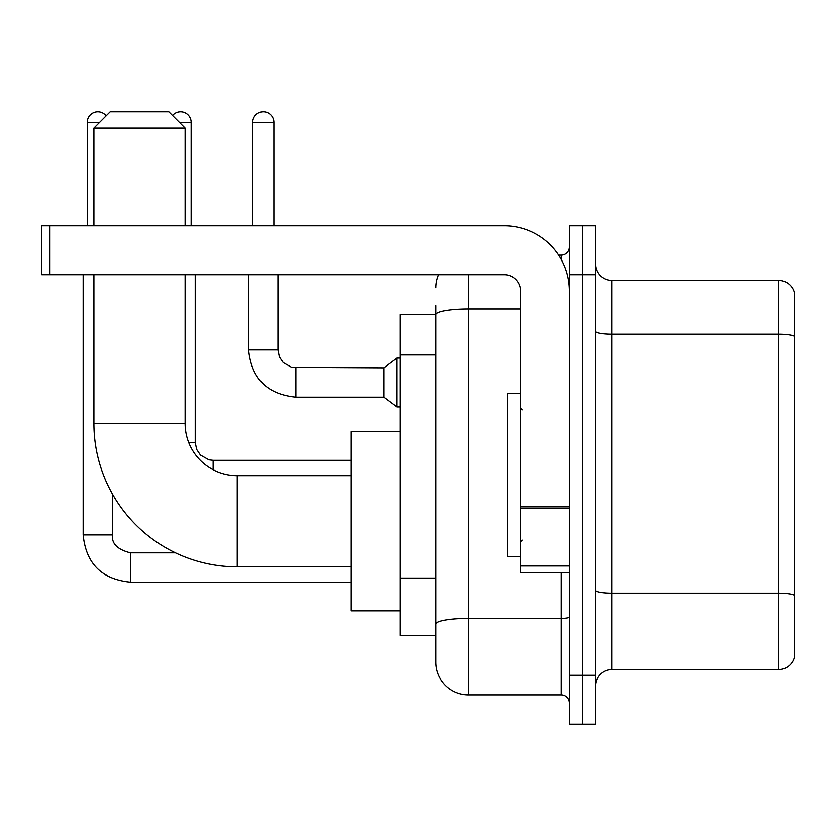 <?xml version="1.0" encoding="UTF-8"?>
<svg xmlns="http://www.w3.org/2000/svg" width="836" height="836" viewBox="0 0 836 836"><rect width="100%" height="100%" fill="white"/><g stroke="black" fill="none" stroke-linecap="round" stroke-linejoin="round"><path stroke-width="1.25" d="M468.484 274.689L468.484 694.862A32.573 32.573 0 0 1 435.911 662.29L435.911 305.631L435.911 314.587L400.089 314.587L400.089 635.412L435.911 635.412M569.462 675.31L569.462 724.175L582.483 724.175L582.483 675.31L582.483 724.175L595.514 724.175L595.514 675.31L582.483 675.31L582.483 274.689L582.483 675.31L569.462 675.31L569.462 274.689L582.483 274.689L582.483 225.824L582.483 274.689L595.514 274.689L595.514 675.31M595.514 274.689L595.514 225.824L569.462 225.824L569.462 274.689M468.484 694.862L561.311 694.862L561.311 572.712M558.72 255.147L561.311 255.147A8.141 8.141 0 0 0 569.462 246.996M435.911 662.29L435.911 629.717M520.598 308.975L468.484 308.975A32.573 5.653 180 0 0 435.911 314.629L435.911 305.631M569.462 703.003A8.141 8.141 0 0 0 561.311 694.862M435.911 287.709A32.573 32.573 0 0 1 438.628 274.689M595.514 685.896A16.281 16.281 0 0 1 611.795 669.615L778.567 669.615L778.567 280.384L611.795 280.384A16.281 16.281 0 0 1 595.514 264.103A16.281 16.281 0 0 0 611.795 280.384L611.795 669.615M794.2 292.109A16.281 16.281 0 0 0 778.567 280.384A16.281 16.281 0 0 1 794.2 292.109L794.2 657.89A16.281 16.281 0 0 1 778.567 669.615M595.514 331.39A16.281 2.832 0 0 0 611.795 334.212L778.567 334.212A16.281 2.832 180 0 1 794.2 336.25L794.2 293.415M351.224 566.85L237.225 566.85A143.311 143.311 0 0 1 93.914 423.538L93.914 274.689M237.225 566.85L237.225 475.653A52.114 52.114 0 0 1 185.111 423.538L185.111 274.689M110.195 111.825L168.83 111.825L185.111 128.117L93.914 128.117L110.195 111.825M185.111 225.824L185.111 128.117M93.914 225.824L93.914 128.117M400.089 431.679L351.224 431.679L351.224 610.823L400.089 610.823M87.237 225.824L87.237 122.411A10.586 10.586 0 0 1 106.151 115.88M83.161 274.689L83.161 534.935L112.484 534.935L112.484 494.086M172.519 115.525A10.586 10.586 0 0 1 191.141 122.411L191.141 225.824M252.702 225.824L252.702 122.411A10.586 10.586 0 0 1 263.288 111.825A10.586 10.586 0 0 1 273.874 122.411L273.874 225.824M295.86 397.152C267.206 394.32 251.458 378.583 248.626 349.929C251.458 378.583 267.206 394.32 295.86 397.152C267.206 394.32 251.458 378.583 248.626 349.929C251.458 378.583 267.206 394.32 295.86 397.152C267.206 394.32 251.458 378.583 248.626 349.929C251.458 378.583 267.206 394.32 295.86 397.152C267.206 394.32 251.458 378.583 248.626 349.929C251.458 378.583 267.206 394.32 295.86 397.152C267.206 394.32 251.458 378.583 248.626 349.929C251.458 378.583 267.206 394.32 295.86 397.152C267.206 394.32 251.458 378.583 248.626 349.929C251.458 378.583 267.206 394.32 295.86 397.152C267.206 394.32 251.458 378.583 248.626 349.929C251.458 378.583 267.206 394.32 295.86 397.152C267.206 394.32 251.458 378.583 248.626 349.929C251.458 378.583 267.206 394.32 295.86 397.152C267.206 394.32 251.458 378.583 248.626 349.929L277.939 349.929L279.36 356.92L283.195 362.594L291.659 367.338L383.797 367.84L383.797 397.152L295.86 397.152L295.86 367.871M383.797 367.84L396.828 358.069L396.828 406.923L400.089 406.923M569.462 572.712L520.598 572.712L520.598 506.856L569.462 506.856M569.462 290.97A65.145 65.145 0 0 0 504.317 225.824L49.941 225.824L49.941 274.689L504.317 274.689A16.281 16.281 0 0 1 520.598 290.97L520.598 506.856M49.941 274.689L41.8 274.689L41.8 225.824L49.941 225.824M520.598 393.568L507.567 393.568L507.567 556.431L520.598 556.431M435.911 354.955L400.089 354.955M435.911 578.073L400.089 578.073M569.462 616.989A8.141 1.411 0 0 1 561.311 618.4L468.484 618.4A32.573 5.653 180 0 0 435.911 624.053M561.311 259.432L561.311 255.147M794.2 595.201A16.281 2.832 180 0 0 778.567 593.163L611.795 593.163A16.281 2.832 0 0 1 595.514 590.331M93.914 423.538L185.111 423.538M175.435 552.847L130.395 552.847C117.468 549.586 111.491 543.619 112.484 534.935C111.491 543.619 117.468 549.586 130.395 552.847C117.468 549.586 111.491 543.619 112.484 534.935C111.491 543.619 117.468 549.586 130.395 552.847C117.468 549.586 111.491 543.619 112.484 534.935C111.491 543.619 117.468 549.586 130.395 552.847C117.468 549.586 111.491 543.619 112.484 534.935C111.491 543.619 117.468 549.586 130.395 552.847L130.395 582.159C101.741 579.327 85.993 563.589 83.161 534.935C85.993 563.589 101.741 579.327 130.395 582.159C101.741 579.327 85.993 563.589 83.161 534.935C85.993 563.589 101.741 579.327 130.395 582.159C101.741 579.327 85.993 563.589 83.161 534.935C85.993 563.589 101.741 579.327 130.395 582.159C101.741 579.327 85.993 563.589 83.161 534.935C85.993 563.589 101.741 579.327 130.395 582.159L351.224 582.159M87.237 122.411L99.609 122.411M188.654 442.432L195.216 442.432L195.216 274.689M179.416 122.411L191.141 122.411M213.128 460.375L213.128 469.738M277.939 349.929L277.939 274.689M252.702 122.411L273.874 122.411M569.462 508.278L520.598 508.278M520.598 565.982L569.462 565.982M351.224 475.653L237.225 475.653M195.216 442.432L196.627 449.423L200.462 455.097L208.927 459.842L213.128 460.343L351.224 460.343M383.797 397.152L396.828 406.923M248.626 349.929L248.626 274.689M396.828 358.069L400.089 358.069M522.228 409.859L520.598 408.229M522.228 540.14L520.598 541.77"/></g></svg>
